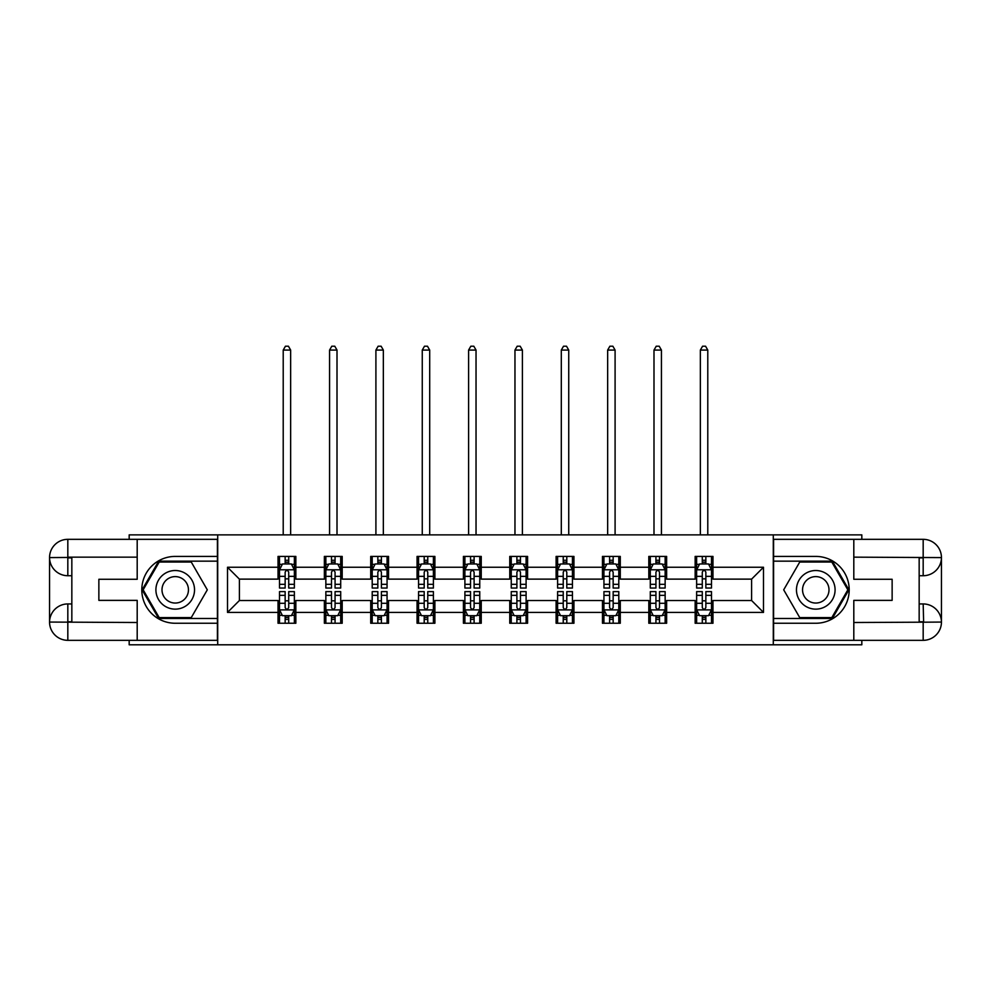 <?xml version="1.0" encoding="UTF-8"?>
<svg xmlns="http://www.w3.org/2000/svg" width="991" height="991" viewBox="0 0 991 991"><rect width="100%" height="100%" fill="white"/><g stroke="black" fill="none" stroke-linecap="round" stroke-linejoin="round"><path stroke-width="1.49" d="M129.177 640.335L129.177 644.794L861.823 644.794L861.823 640.335M861.823 539.327L861.823 534.867L773.29 534.867L773.29 644.794M773.29 534.867L129.177 534.867L129.177 539.327M217.71 644.794L217.71 534.867M712.975 567.248L712.975 556.409L695.149 556.409L695.149 567.248L666.633 567.248L666.633 556.409L648.808 556.409L648.808 567.248L620.279 567.248L620.279 556.409L602.454 556.409L602.454 567.248L573.938 567.248L573.938 556.409L556.112 556.409L556.112 567.248L527.584 567.248L527.584 556.409L509.758 556.409L509.758 567.248L481.242 567.248L481.242 556.409L463.416 556.409L463.416 567.248L434.888 567.248L434.888 556.409L417.062 556.409L417.062 567.248L388.546 567.248L388.546 556.409L370.721 556.409L370.721 567.248L342.192 567.248L342.192 556.409L324.367 556.409L324.367 567.248L295.851 567.248L295.851 556.409L278.025 556.409L278.025 567.248L227.509 567.248L227.509 612.413L239.401 600.521L278.025 600.521L278.025 623.252L295.851 623.252L295.851 600.521L324.367 600.521L324.367 623.252L342.192 623.252L342.192 600.521L370.721 600.521L370.721 623.252L388.546 623.252L388.546 600.521L417.062 600.521L417.062 623.252L434.888 623.252L434.888 600.521L463.416 600.521L463.416 623.252L481.242 623.252L481.242 600.521L509.758 600.521L509.758 623.252L527.584 623.252L527.584 600.521L556.112 600.521L556.112 623.252L573.938 623.252L573.938 600.521L602.454 600.521L602.454 623.252L620.279 623.252L620.279 600.521L648.808 600.521L648.808 623.252L666.633 623.252L666.633 600.521L695.149 600.521L695.149 623.252L712.975 623.252L712.975 600.521L751.599 600.521L751.599 579.128L712.975 579.128L712.975 567.248L763.491 567.248L763.491 612.413L712.975 612.413M695.149 612.413L666.633 612.413M648.808 612.413L620.279 612.413M602.454 612.413L573.938 612.413M556.112 612.413L527.584 612.413M509.758 612.413L481.242 612.413M463.416 612.413L434.888 612.413M417.062 612.413L388.546 612.413M370.721 612.413L342.192 612.413M324.367 612.413L295.851 612.413M278.025 612.413L227.509 612.413M695.149 567.248L695.149 579.128L666.633 579.128L666.633 567.248M648.808 567.248L648.808 579.128L620.279 579.128L620.279 567.248M602.454 567.248L602.454 579.128L573.938 579.128L573.938 567.248M556.112 567.248L556.112 579.128L527.584 579.128L527.584 567.248M509.758 567.248L509.758 579.128L481.242 579.128L481.242 567.248M463.416 567.248L463.416 579.128L434.888 579.128L434.888 567.248M417.062 567.248L417.062 579.128L388.546 579.128L388.546 567.248M370.721 567.248L370.721 579.128L342.192 579.128L342.192 567.248M324.367 567.248L324.367 579.128L295.851 579.128L295.851 567.248M278.025 567.248L278.025 579.128L239.401 579.128L227.509 567.248M239.401 579.128L239.401 600.521M763.491 612.413L751.599 600.521M751.599 579.128L763.491 567.248M278.025 563.829L279.512 563.829M285.148 563.829L288.715 563.829M294.364 563.829L295.851 563.829M278.025 578.843L279.512 578.843M285.148 578.843L288.715 578.843M294.364 578.843L295.851 578.843M278.025 600.819L279.512 600.819M285.148 600.819L288.715 600.819M294.364 600.819L295.851 600.819M278.025 615.832L279.512 615.832M285.148 615.832L288.715 615.832M294.364 615.832L295.851 615.832M324.367 600.819L325.853 600.819M331.502 600.819L335.069 600.819M340.706 600.819L342.192 600.819M324.367 615.832L325.853 615.832M331.502 615.832L335.069 615.832M340.706 615.832L342.192 615.832M324.367 563.829L325.853 563.829M331.502 563.829L335.069 563.829M340.706 563.829L342.192 563.829M324.367 578.843L325.853 578.843M331.502 578.843L335.069 578.843M340.706 578.843L342.192 578.843M370.721 600.819L372.207 600.819M377.844 600.819L381.411 600.819M387.06 600.819L388.546 600.819M370.721 615.832L372.207 615.832M377.844 615.832L381.411 615.832M387.06 615.832L388.546 615.832M370.721 563.829L372.207 563.829M377.844 563.829L381.411 563.829M387.06 563.829L388.546 563.829M370.721 578.843L372.207 578.843M377.844 578.843L381.411 578.843M387.06 578.843L388.546 578.843M417.062 600.819L418.549 600.819M424.198 600.819L427.765 600.819M433.401 600.819L434.888 600.819M417.062 615.832L418.549 615.832M424.198 615.832L427.765 615.832M433.401 615.832L434.888 615.832M417.062 563.829L418.549 563.829M424.198 563.829L427.765 563.829M433.401 563.829L434.888 563.829M417.062 578.843L418.549 578.843M424.198 578.843L427.765 578.843M433.401 578.843L434.888 578.843M463.416 600.819L464.903 600.819M470.539 600.819L474.107 600.819M479.755 600.819L481.242 600.819M463.416 615.832L464.903 615.832M470.539 615.832L474.107 615.832M479.755 615.832L481.242 615.832M463.416 563.829L464.903 563.829M470.539 563.829L474.107 563.829M479.755 563.829L481.242 563.829M463.416 578.843L464.903 578.843M470.539 578.843L474.107 578.843M479.755 578.843L481.242 578.843M509.758 600.819L511.245 600.819M516.893 600.819L520.461 600.819M526.097 600.819L527.584 600.819M509.758 615.832L511.245 615.832M516.893 615.832L520.461 615.832M526.097 615.832L527.584 615.832M509.758 563.829L511.245 563.829M516.893 563.829L520.461 563.829M526.097 563.829L527.584 563.829M509.758 578.843L511.245 578.843M516.893 578.843L520.461 578.843M526.097 578.843L527.584 578.843M556.112 600.819L557.599 600.819M563.235 600.819L566.802 600.819M572.451 600.819L573.938 600.819M556.112 615.832L557.599 615.832M563.235 615.832L566.802 615.832M572.451 615.832L573.938 615.832M556.112 563.829L557.599 563.829M563.235 563.829L566.802 563.829M572.451 563.829L573.938 563.829M556.112 578.843L557.599 578.843M563.235 578.843L566.802 578.843M572.451 578.843L573.938 578.843M602.454 600.819L603.94 600.819M609.589 600.819L613.156 600.819M618.793 600.819L620.279 600.819M602.454 615.832L603.94 615.832M609.589 615.832L613.156 615.832M618.793 615.832L620.279 615.832M602.454 563.829L603.94 563.829M609.589 563.829L613.156 563.829M618.793 563.829L620.279 563.829M602.454 578.843L603.94 578.843M609.589 578.843L613.156 578.843M618.793 578.843L620.279 578.843M648.808 600.819L650.294 600.819M655.931 600.819L659.498 600.819M665.147 600.819L666.633 600.819M648.808 615.832L650.294 615.832M655.931 615.832L659.498 615.832M665.147 615.832L666.633 615.832M648.808 563.829L650.294 563.829M655.931 563.829L659.498 563.829M665.147 563.829L666.633 563.829M648.808 578.843L650.294 578.843M655.931 578.843L659.498 578.843M665.147 578.843L666.633 578.843M695.149 600.819L696.636 600.819M702.285 600.819L705.852 600.819M711.488 600.819L712.975 600.819M695.149 615.832L696.636 615.832M702.285 615.832L705.852 615.832M711.488 615.832L712.975 615.832M695.149 563.829L696.636 563.829M702.285 563.829L705.852 563.829M711.488 563.829L712.975 563.829M695.149 578.843L696.636 578.843M702.285 578.843L705.852 578.843M711.488 578.843L712.975 578.843M288.715 560.274L285.148 560.274M294.364 584.318L288.715 584.318L288.715 588.047L294.364 588.047L294.364 569.924L291.391 563.978L282.472 563.978L279.512 569.924L279.512 588.047L285.148 588.047L285.148 584.318L279.512 584.318M279.512 569.924L279.512 556.409M294.364 569.924L294.364 556.409M285.148 563.978L285.148 556.409M288.715 556.409L288.715 563.978M288.715 584.318L288.715 572.154C287.526 569.862 286.337 569.862 285.148 572.154L285.148 584.318M290.648 534.867L290.648 350.071L283.215 350.071L283.215 534.867M283.215 350.071L285.445 346.206L288.418 346.206L290.648 350.071M285.148 619.387L288.715 619.387M279.512 595.343L285.148 595.343L285.148 591.615L279.512 591.615L279.512 609.738L282.472 615.684L291.391 615.684L294.364 609.738L294.364 591.615L288.715 591.615L288.715 595.343L294.364 595.343M294.364 609.738L294.364 623.252M279.512 609.738L279.512 623.252M288.715 615.684L288.715 623.252M285.148 623.252L285.148 615.684M285.148 595.343L285.148 607.508C286.337 609.799 287.526 609.799 288.715 607.508L288.715 595.343M184.883 573.108A19.312 19.312 0 0 0 158.498 580.169A19.312 19.312 0 0 0 165.571 606.554A19.312 19.312 0 0 0 191.944 599.481A19.312 19.312 0 0 0 184.883 573.108M181.836 578.385A13.217 13.217 0 0 0 163.775 583.216A13.217 13.217 0 0 0 168.619 601.277A13.217 13.217 0 0 0 186.68 596.446A13.217 13.217 0 0 0 181.836 578.385M191.263 617.604L159.192 617.604L143.15 589.831L159.192 562.046L191.263 562.046L207.305 589.831L191.263 617.604M825.429 573.108A19.312 19.312 0 0 0 799.056 580.169A19.312 19.312 0 0 0 806.117 606.554A19.312 19.312 0 0 0 832.502 599.481A19.312 19.312 0 0 0 825.429 573.108M822.381 578.385A13.217 13.217 0 0 0 804.32 583.216A13.217 13.217 0 0 0 809.164 601.277A13.217 13.217 0 0 0 827.225 596.446A13.217 13.217 0 0 0 822.381 578.385M831.808 617.604L799.737 617.604L783.695 589.831L799.737 562.046L831.808 562.046L847.85 589.831L831.808 617.604M71.835 575.721L67.822 575.721A18.272 18.272 0 0 1 49.55 557.599A18.272 18.272 0 0 1 67.822 539.327L217.413 539.327L217.413 556.409L175.221 556.409A33.421 33.421 0 0 0 141.8 589.831A33.421 33.421 0 0 0 175.221 623.252L217.413 623.252L217.413 640.335L67.822 640.335A18.272 18.272 0 0 1 49.55 622.063A18.272 18.272 0 0 1 67.822 603.94L71.835 603.94M217.413 623.252L217.413 556.409M137.192 539.327L137.192 579.277L98.865 579.277L98.865 600.373L137.192 600.373L137.192 640.335M137.192 557.153L67.822 557.153L67.822 575.721A18.272 18.272 0 0 1 49.55 557.599L49.55 622.063L137.192 622.509M67.822 622.509L67.822 640.335A18.272 18.272 0 0 1 49.55 622.063A18.272 18.272 0 0 1 67.822 603.94L67.822 621.766L71.835 621.766L71.835 557.896L67.822 557.896M217.413 561.154L158.671 561.154L142.122 589.831L158.671 618.495L217.413 618.495M67.822 575.721A18.272 18.272 0 0 1 49.55 557.599L67.351 557.462M919.165 603.94L923.178 603.94A18.272 18.272 0 0 1 941.45 622.063A18.272 18.272 0 0 1 923.178 640.335L773.587 640.335L773.587 623.252L815.779 623.252A33.421 33.421 0 0 0 849.2 589.831A33.421 33.421 0 0 0 815.779 556.409L773.587 556.409L773.587 539.327L923.178 539.327A18.272 18.272 0 0 1 941.45 557.599A18.272 18.272 0 0 1 923.178 575.721L919.165 575.721M773.587 556.409L773.587 623.252M853.808 640.335L853.808 600.373L892.135 600.373L892.135 579.277L853.808 579.277L853.808 539.327M923.624 622.199L923.178 603.94A18.272 18.272 0 0 1 941.45 622.063L941.45 557.599L853.808 557.153M923.178 557.153L923.178 539.327A18.272 18.272 0 0 1 941.45 557.599A18.272 18.272 0 0 1 923.178 575.721L923.178 557.896L919.165 557.896L919.165 621.766L923.178 621.766M773.587 618.495L832.329 618.495L848.878 589.831L832.329 561.154L773.587 561.154M923.178 603.94A18.272 18.272 0 0 1 941.45 622.063L923.649 622.199M335.069 560.274L331.502 560.274M340.706 584.318L335.069 584.318L335.069 588.047L340.706 588.047L340.706 569.924L337.733 563.978L328.826 563.978L325.853 569.924L325.853 588.047L331.502 588.047L331.502 584.318L325.853 584.318M325.853 569.924L325.853 556.409M340.706 569.924L340.706 556.409M331.502 563.978L331.502 556.409M335.069 556.409L335.069 563.978M335.069 584.318L335.069 572.154C333.88 569.862 332.691 569.862 331.502 572.154L331.502 584.318M337.002 534.867L337.002 350.071L329.569 350.071L329.569 534.867M329.569 350.071L331.799 346.206L334.772 346.206L337.002 350.071M381.411 560.274L377.844 560.274M387.06 584.318L381.411 584.318L381.411 588.047L387.06 588.047L387.06 569.924L384.087 563.978L375.168 563.978L372.207 569.924L372.207 588.047L377.844 588.047L377.844 584.318L372.207 584.318M372.207 569.924L372.207 556.409M387.06 569.924L387.06 556.409M377.844 563.978L377.844 556.409M381.411 556.409L381.411 563.978M381.411 584.318L381.411 572.154C380.222 569.862 379.033 569.862 377.844 572.154L377.844 584.318M383.344 534.867L383.344 350.071L375.911 350.071L375.911 534.867M375.911 350.071L378.141 346.206L381.114 346.206L383.344 350.071M331.502 619.387L335.069 619.387M325.853 595.343L331.502 595.343L331.502 591.615L325.853 591.615L325.853 609.738L328.826 615.684L337.733 615.684L340.706 609.738L340.706 591.615L335.069 591.615L335.069 595.343L340.706 595.343M340.706 609.738L340.706 623.252M325.853 609.738L325.853 623.252M335.069 615.684L335.069 623.252M331.502 623.252L331.502 615.684M331.502 595.343L331.502 607.508C332.691 609.799 333.88 609.799 335.069 607.508L335.069 595.343M377.844 619.387L381.411 619.387M372.207 595.343L377.844 595.343L377.844 591.615L372.207 591.615L372.207 609.738L375.168 615.684L384.087 615.684L387.06 609.738L387.06 591.615L381.411 591.615L381.411 595.343L387.06 595.343M387.06 609.738L387.06 623.252M372.207 609.738L372.207 623.252M381.411 615.684L381.411 623.252M377.844 623.252L377.844 615.684M377.844 595.343L377.844 607.508C379.033 609.799 380.222 609.799 381.411 607.508L381.411 595.343M427.765 560.274L424.198 560.274M433.401 584.318L427.765 584.318L427.765 588.047L433.401 588.047L433.401 569.924L430.441 563.978L421.522 563.978L418.549 569.924L418.549 588.047L424.198 588.047L424.198 584.318L418.549 584.318M418.549 569.924L418.549 556.409M433.401 569.924L433.401 556.409M424.198 563.978L424.198 556.409M427.765 556.409L427.765 563.978M427.765 584.318L427.765 572.154C426.576 569.862 425.387 569.862 424.198 572.154L424.198 584.318M429.698 534.867L429.698 350.071L422.265 350.071L422.265 534.867M422.265 350.071L424.495 346.206L427.468 346.206L429.698 350.071M474.107 560.274L470.539 560.274M479.755 584.318L474.107 584.318L474.107 588.047L479.755 588.047L479.755 569.924L476.782 563.978L467.863 563.978L464.903 569.924L464.903 588.047L470.539 588.047L470.539 584.318L464.903 584.318M464.903 569.924L464.903 556.409M479.755 569.924L479.755 556.409M470.539 563.978L470.539 556.409M474.107 556.409L474.107 563.978M474.107 584.318L474.107 572.154C472.918 569.862 471.728 569.862 470.539 572.154L470.539 584.318M476.039 534.867L476.039 350.071L468.607 350.071L468.607 534.867M468.607 350.071L470.836 346.206L473.809 346.206L476.039 350.071M520.461 560.274L516.893 560.274M526.097 584.318L520.461 584.318L520.461 588.047L526.097 588.047L526.097 569.924L523.137 563.978L514.218 563.978L511.245 569.924L511.245 588.047L516.893 588.047L516.893 584.318L511.245 584.318M511.245 569.924L511.245 556.409M526.097 569.924L526.097 556.409M516.893 563.978L516.893 556.409M520.461 556.409L520.461 563.978M520.461 584.318L520.461 572.154C519.272 569.862 518.082 569.862 516.893 572.154L516.893 584.318M522.393 534.867L522.393 350.071L514.961 350.071L514.961 534.867M514.961 350.071L517.191 346.206L520.164 346.206L522.393 350.071M424.198 619.387L427.765 619.387M418.549 595.343L424.198 595.343L424.198 591.615L418.549 591.615L418.549 609.738L421.522 615.684L430.441 615.684L433.401 609.738L433.401 591.615L427.765 591.615L427.765 595.343L433.401 595.343M433.401 609.738L433.401 623.252M418.549 609.738L418.549 623.252M427.765 615.684L427.765 623.252M424.198 623.252L424.198 615.684M424.198 595.343L424.198 607.508C425.387 609.799 426.576 609.799 427.765 607.508L427.765 595.343M470.539 619.387L474.107 619.387M464.903 595.343L470.539 595.343L470.539 591.615L464.903 591.615L464.903 609.738L467.863 615.684L476.782 615.684L479.755 609.738L479.755 591.615L474.107 591.615L474.107 595.343L479.755 595.343M479.755 609.738L479.755 623.252M464.903 609.738L464.903 623.252M474.107 615.684L474.107 623.252M470.539 623.252L470.539 615.684M470.539 595.343L470.539 607.508C471.728 609.799 472.918 609.799 474.107 607.508L474.107 595.343M516.893 619.387L520.461 619.387M511.245 595.343L516.893 595.343L516.893 591.615L511.245 591.615L511.245 609.738L514.218 615.684L523.137 615.684L526.097 609.738L526.097 591.615L520.461 591.615L520.461 595.343L526.097 595.343M526.097 609.738L526.097 623.252M511.245 609.738L511.245 623.252M520.461 615.684L520.461 623.252M516.893 623.252L516.893 615.684M516.893 595.343L516.893 607.508C518.082 609.799 519.272 609.799 520.461 607.508L520.461 595.343M566.802 560.274L563.235 560.274M572.451 584.318L566.802 584.318L566.802 588.047L572.451 588.047L572.451 569.924L569.478 563.978L560.559 563.978L557.599 569.924L557.599 588.047L563.235 588.047L563.235 584.318L557.599 584.318M557.599 569.924L557.599 556.409M572.451 569.924L572.451 556.409M563.235 563.978L563.235 556.409M566.802 556.409L566.802 563.978M566.802 584.318L566.802 572.154C565.613 569.862 564.424 569.862 563.235 572.154L563.235 584.318M568.735 534.867L568.735 350.071L561.302 350.071L561.302 534.867M561.302 350.071L563.532 346.206L566.505 346.206L568.735 350.071M563.235 619.387L566.802 619.387M557.599 595.343L563.235 595.343L563.235 591.615L557.599 591.615L557.599 609.738L560.559 615.684L569.478 615.684L572.451 609.738L572.451 591.615L566.802 591.615L566.802 595.343L572.451 595.343M572.451 609.738L572.451 623.252M557.599 609.738L557.599 623.252M566.802 615.684L566.802 623.252M563.235 623.252L563.235 615.684M563.235 595.343L563.235 607.508C564.424 609.799 565.613 609.799 566.802 607.508L566.802 595.343M613.156 560.274L609.589 560.274M618.793 584.318L613.156 584.318L613.156 588.047L618.793 588.047L618.793 569.924L615.832 563.978L606.913 563.978L603.94 569.924L603.94 588.047L609.589 588.047L609.589 584.318L603.94 584.318M603.94 569.924L603.94 556.409M618.793 569.924L618.793 556.409M609.589 563.978L609.589 556.409M613.156 556.409L613.156 563.978M613.156 584.318L613.156 572.154C611.967 569.862 610.778 569.862 609.589 572.154L609.589 584.318M615.089 534.867L615.089 350.071L607.656 350.071L607.656 534.867M607.656 350.071L609.886 346.206L612.859 346.206L615.089 350.071M609.589 619.387L613.156 619.387M603.94 595.343L609.589 595.343L609.589 591.615L603.94 591.615L603.94 609.738L606.913 615.684L615.832 615.684L618.793 609.738L618.793 591.615L613.156 591.615L613.156 595.343L618.793 595.343M618.793 609.738L618.793 623.252M603.94 609.738L603.94 623.252M613.156 615.684L613.156 623.252M609.589 623.252L609.589 615.684M609.589 595.343L609.589 607.508C610.778 609.799 611.967 609.799 613.156 607.508L613.156 595.343M659.498 560.274L655.931 560.274M665.147 584.318L659.498 584.318L659.498 588.047L665.147 588.047L665.147 569.924L662.174 563.978L653.267 563.978L650.294 569.924L650.294 588.047L655.931 588.047L655.931 584.318L650.294 584.318M650.294 569.924L650.294 556.409M665.147 569.924L665.147 556.409M655.931 563.978L655.931 556.409M659.498 556.409L659.498 563.978M659.498 584.318L659.498 572.154C658.309 569.862 657.12 569.862 655.931 572.154L655.931 584.318M661.431 534.867L661.431 350.071L653.998 350.071L653.998 534.867M653.998 350.071L656.228 346.206L659.201 346.206L661.431 350.071M655.931 619.387L659.498 619.387M650.294 595.343L655.931 595.343L655.931 591.615L650.294 591.615L650.294 609.738L653.267 615.684L662.174 615.684L665.147 609.738L665.147 591.615L659.498 591.615L659.498 595.343L665.147 595.343M665.147 609.738L665.147 623.252M650.294 609.738L650.294 623.252M659.498 615.684L659.498 623.252M655.931 623.252L655.931 615.684M655.931 595.343L655.931 607.508C657.12 609.799 658.309 609.799 659.498 607.508L659.498 595.343M705.852 560.274L702.285 560.274M711.488 584.318L705.852 584.318L705.852 588.047L711.488 588.047L711.488 569.924L708.528 563.978L699.609 563.978L696.636 569.924L696.636 588.047L702.285 588.047L702.285 584.318L696.636 584.318M696.636 569.924L696.636 556.409M711.488 569.924L711.488 556.409M702.285 563.978L702.285 556.409M705.852 556.409L705.852 563.978M705.852 584.318L705.852 572.154C704.663 569.862 703.474 569.862 702.285 572.154L702.285 584.318M707.785 534.867L707.785 350.071L700.352 350.071L700.352 534.867M700.352 350.071L702.582 346.206L705.555 346.206L707.785 350.071M702.285 619.387L705.852 619.387M696.636 595.343L702.285 595.343L702.285 591.615L696.636 591.615L696.636 609.738L699.609 615.684L708.528 615.684L711.488 609.738L711.488 591.615L705.852 591.615L705.852 595.343L711.488 595.343M711.488 609.738L711.488 623.252M696.636 609.738L696.636 623.252M705.852 615.684L705.852 623.252M702.285 623.252L702.285 615.684M702.285 595.343L702.285 607.508C703.474 609.799 704.663 609.799 705.852 607.508L705.852 595.343M294.29 569.775L279.586 569.775M279.512 564.337L282.299 564.337M291.565 564.337L294.364 564.337M285.148 576.353L279.512 576.353M294.364 576.353L288.715 576.353M288.715 562.157L285.148 562.157M279.586 609.886L294.29 609.886M294.364 615.324L291.565 615.324M282.299 615.324L279.512 615.324M288.715 603.296L294.364 603.296M279.512 603.296L285.148 603.296M285.148 617.504L288.715 617.504M49.55 622.063A18.272 18.272 0 0 1 67.822 603.94M49.55 557.599A18.272 18.272 0 0 1 67.822 539.327L67.822 557.153M853.808 622.509L923.6 622.187M941.45 557.599A18.272 18.272 0 0 1 923.178 575.721M941.45 622.063A18.272 18.272 0 0 1 923.178 640.335L923.178 622.509M340.631 569.775L325.928 569.775M325.853 564.337L328.653 564.337M337.919 564.337L340.706 564.337M331.502 576.353L325.853 576.353M340.706 576.353L335.069 576.353M335.069 562.157L331.502 562.157M386.986 569.775L372.282 569.775M372.207 564.337L374.994 564.337M384.26 564.337L387.06 564.337M377.844 576.353L372.207 576.353M387.06 576.353L381.411 576.353M381.411 562.157L377.844 562.157M325.928 609.886L340.631 609.886M340.706 615.324L337.919 615.324M328.653 615.324L325.853 615.324M335.069 603.296L340.706 603.296M325.853 603.296L331.502 603.296M331.502 617.504L335.069 617.504M372.282 609.886L386.986 609.886M387.06 615.324L384.26 615.324M374.994 615.324L372.207 615.324M381.411 603.296L387.06 603.296M372.207 603.296L377.844 603.296M377.844 617.504L381.411 617.504M433.327 569.775L418.623 569.775M418.549 564.337L421.348 564.337M430.614 564.337L433.401 564.337M424.198 576.353L418.549 576.353M433.401 576.353L427.765 576.353M427.765 562.157L424.198 562.157M479.681 569.775L464.977 569.775M464.903 564.337L467.69 564.337M476.956 564.337L479.755 564.337M470.539 576.353L464.903 576.353M479.755 576.353L474.107 576.353M474.107 562.157L470.539 562.157M526.023 569.775L511.319 569.775M511.245 564.337L514.044 564.337M523.31 564.337L526.097 564.337M516.893 576.353L511.245 576.353M526.097 576.353L520.461 576.353M520.461 562.157L516.893 562.157M418.623 609.886L433.327 609.886M433.401 615.324L430.614 615.324M421.348 615.324L418.549 615.324M427.765 603.296L433.401 603.296M418.549 603.296L424.198 603.296M424.198 617.504L427.765 617.504M464.977 609.886L479.681 609.886M479.755 615.324L476.956 615.324M467.69 615.324L464.903 615.324M474.107 603.296L479.755 603.296M464.903 603.296L470.539 603.296M470.539 617.504L474.107 617.504M511.319 609.886L526.023 609.886M526.097 615.324L523.31 615.324M514.044 615.324L511.245 615.324M520.461 603.296L526.097 603.296M511.245 603.296L516.893 603.296M516.893 617.504L520.461 617.504M572.377 569.775L557.673 569.775M557.599 564.337L560.386 564.337M569.652 564.337L572.451 564.337M563.235 576.353L557.599 576.353M572.451 576.353L566.802 576.353M566.802 562.157L563.235 562.157M557.673 609.886L572.377 609.886M572.451 615.324L569.652 615.324M560.386 615.324L557.599 615.324M566.802 603.296L572.451 603.296M557.599 603.296L563.235 603.296M563.235 617.504L566.802 617.504M618.718 569.775L604.014 569.775M603.94 564.337L606.74 564.337M616.006 564.337L618.793 564.337M609.589 576.353L603.94 576.353M618.793 576.353L613.156 576.353M613.156 562.157L609.589 562.157M604.014 609.886L618.718 609.886M618.793 615.324L616.006 615.324M606.74 615.324L603.94 615.324M613.156 603.296L618.793 603.296M603.94 603.296L609.589 603.296M609.589 617.504L613.156 617.504M665.072 569.775L650.369 569.775M650.294 564.337L653.081 564.337M662.347 564.337L665.147 564.337M655.931 576.353L650.294 576.353M665.147 576.353L659.498 576.353M659.498 562.157L655.931 562.157M650.369 609.886L665.072 609.886M665.147 615.324L662.347 615.324M653.081 615.324L650.294 615.324M659.498 603.296L665.147 603.296M650.294 603.296L655.931 603.296M655.931 617.504L659.498 617.504M711.414 569.775L696.71 569.775M696.636 564.337L699.435 564.337M708.701 564.337L711.488 564.337M702.285 576.353L696.636 576.353M711.488 576.353L705.852 576.353M705.852 562.157L702.285 562.157M696.71 609.886L711.414 609.886M711.488 615.324L708.701 615.324M699.435 615.324L696.636 615.324M705.852 603.296L711.488 603.296M696.636 603.296L702.285 603.296M702.285 617.504L705.852 617.504"/></g></svg>
